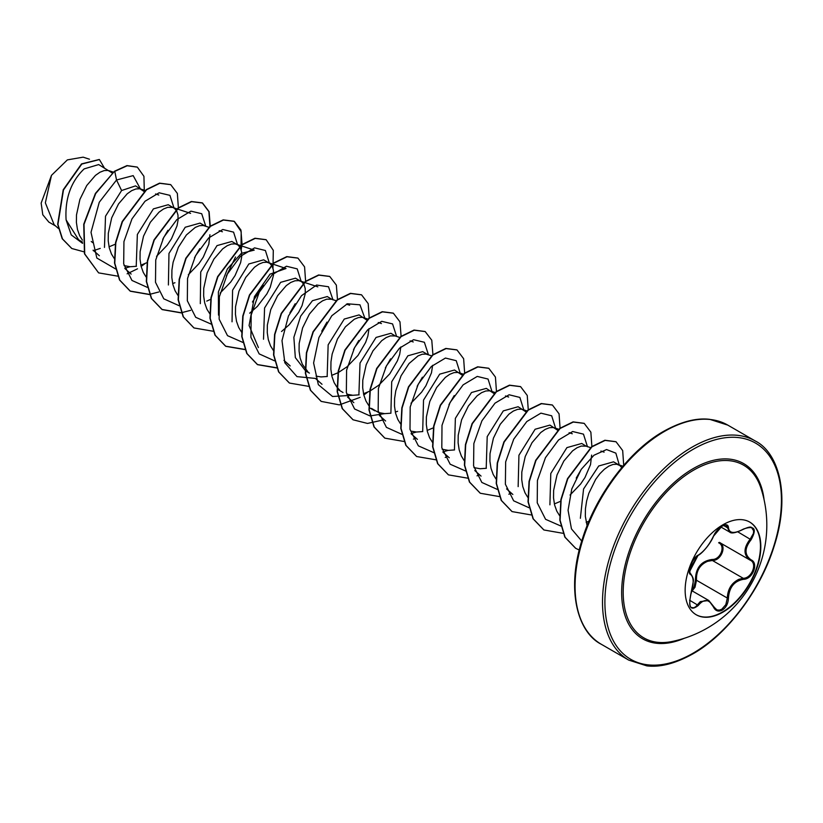 <?xml version="1.0" encoding="UTF-8"?>
<svg xmlns="http://www.w3.org/2000/svg" width="823" height="823" viewBox="0 0 823 823"><rect width="100%" height="100%" fill="white"/><g stroke="black" fill="none" stroke-linecap="round" stroke-linejoin="round"><path stroke-width="1.23" d="M749.558 521.988A53.505 30.893 -60 0 1 757.53 564.928A53.505 30.893 -60 0 1 722.625 611.911A53.505 30.893 -60 0 1 696.052 614.668M722.985 524.745A53.505 30.893 -60 0 1 749.743 522.091A53.505 30.893 -60 0 1 757.942 564.969A53.505 30.893 -60 0 1 722.985 612.117A53.505 30.893 -60 0 1 696.227 614.771A53.505 30.893 -60 0 1 688.028 571.892A53.505 30.893 -60 0 1 722.985 524.745M698.285 555.124C704.046 551.41 709.066 545.165 713.335 536.401L722.265 525.897C726.164 523.932 728.221 524.529 728.448 527.687C729.24 533.541 734.26 533.983 743.519 529.024C754.568 525.249 757.088 528.829 751.08 539.775C744.373 548.324 744.373 555.021 751.08 559.846C758.981 563.107 752.664 579.341 743.519 579.31C734.26 581.017 729.24 587.272 728.448 598.064C728.221 603.475 726.164 607.497 722.265 610.131C718.284 612.065 715.31 610.944 713.335 606.798C709.066 598.938 704.046 598.496 698.285 605.45C690.806 611.273 688.285 607.693 690.734 594.69C693.964 584.114 693.964 577.417 690.734 574.598C686.403 573.415 692.699 557.171 698.285 555.124A0.844 0.7 63.4 0 1 697.976 555.494L697.976 555.494C703.151 552.922 711.401 541.987 713.5 536.246L713.5 536.02M692.338 589.402L694.128 586.789L695.394 580.308C695.6 567.932 701.186 560.988 712.152 559.465L712.389 560.484L707.636 561.307C699.787 564.681 696.073 570.997 696.495 580.256L695.024 587.231L692.164 590.893M713.49 606.572L716.946 609.915L719.374 610.121L721.822 609.205L725.835 604.607L727.326 598.054C727.697 589.206 731.544 582.962 738.859 579.33L743.22 578.281C751.821 578.374 757.674 563.313 750.247 560.216L719.415 542.408C727.162 545.628 721.287 560.802 712.389 560.484L743.22 578.281L743.519 579.31M690.692 594.803L690.806 594.782C689.16 603.022 689.417 607.271 691.577 607.539L693.758 607.796L695.651 606.757L700.301 601.623L708.768 600.481L713.335 606.798M697.976 555.494C696.803 555.268 692.112 561.625 692.03 562.366L690.096 567.088L689.53 571.707L697.976 555.494C684.201 577.057 691.289 569.701 689.736 572.674L690.59 573.652C692.915 576.954 693.81 579.567 693.285 581.491L690.734 594.69M712.152 559.465C720.485 559.856 725.917 545.844 718.633 542.789L719.343 542.378M672.34 641.456L672.34 641.456A99.717 57.569 -60 0 1 624.029 579.269A99.717 57.569 -60 0 1 693.707 470.108A99.717 57.569 -60 0 1 760.905 488.06L760.905 488.06A118.924 118.924 0 0 1 672.34 641.456M112.257 173.005L98.678 164.569L84.141 168.9C70.86 181.657 64.842 198.652 66.097 219.885L78.699 239.884L82.495 242.065M110.251 171.256L107.875 170.412L104.12 170.598L99.892 172.274L95.427 175.412L86.734 185.535L79.903 199.423L76.498 214.906L76.405 222.457L77.465 229.494L79.677 235.717L82.413 240.151M109.037 246.818L115.261 244.225M144.241 191.594L135.579 185.875L121.598 190.524L105.509 216.212L104.47 247.414M142.06 189.619L139.684 188.776L135.929 188.961L131.701 190.648L127.236 193.775L118.543 203.898L111.712 217.797L108.307 233.269L108.214 240.82L109.274 247.857L111.486 254.081L114.49 258.854M124.067 265.603L130.199 266.734L136.453 266.292M140.846 265.191L147.07 262.588M156.535 256.313L167.141 245.244L171.472 238.783L177.007 225.893L178.066 220.08L177.974 215.081L176.77 211.141L174.558 208.445L168.231 204.721L153.397 208.888L137.359 234.462L136.248 265.685M190.586 213.383L172.614 207.417L167.738 207.324L163.51 209.011L159.045 212.139L150.352 222.261L143.521 236.16L140.116 251.632L140.023 259.183L141.083 266.22L143.295 272.444L146.021 276.878M172.655 283.554L174.949 282.731M205.081 226.006L200.04 223.095L185.216 227.251L168.972 253.443L168.396 284.984M209.083 227.333L203.302 225.512L199.547 225.687L195.318 227.374L186.379 234.977L178.406 247.229L173.128 262.218L171.925 269.995L171.832 277.557L172.892 284.583L175.104 290.807L177.83 295.241M220.153 293.05L230.759 281.98L235.09 275.51L240.625 262.619L241.684 256.807L241.592 251.817L240.388 247.867L238.176 245.172L231.839 241.458L217.015 245.614L200.709 272.012L200.318 303.646M237.487 244.709L235.111 243.875L231.356 244.061L227.127 245.738L222.663 248.875L213.97 258.998L207.139 272.886L203.734 288.359L203.641 295.92L204.701 302.946L206.912 309.17L209.916 313.954M249.688 313.182L257.373 306.413L266.899 293.873L270.211 287.32L273.493 275.18L273.401 270.181L272.197 266.23L269.985 263.535L263.658 259.821L248.824 263.977L232.58 290.21L232.045 321.803M269.296 263.072L266.919 262.239L263.165 262.424L258.936 264.101L254.472 267.238L245.779 277.361L238.948 291.249L235.543 306.722L235.45 314.283L236.51 321.309L238.721 327.533L241.725 332.317M281.528 331.525L289.182 324.776L298.698 312.236L302.02 305.683L305.302 293.544L305.21 288.544L304.006 284.593L301.794 281.898L295.457 278.184L280.633 282.34L264.574 307.977L263.514 339.23M301.105 281.445L298.728 280.602L294.973 280.787L290.745 282.464L286.281 285.602L277.588 295.724L270.757 309.613L267.352 325.085L267.259 332.646L268.319 339.673L270.53 345.897L273.534 350.68M336.319 300.786L331.659 299.243L327.276 296.547L312.442 300.704L300.662 316.145L293.862 337.327L295.334 357.604L305.57 370.864L309.417 373.086M331.659 299.243L326.782 299.15L322.554 300.827L318.089 303.965L309.397 314.088L302.566 327.976L299.161 343.448L299.068 351.01L300.128 358.046L302.339 364.27L307.853 371.687M316.042 376.132L321.052 376.924L327.307 376.481M331.7 375.37L337.924 372.778M366.893 320.147L359.075 314.911L344.251 319.067L328.151 344.837L327.173 376.111M368.128 319.149L362.346 317.328L358.591 317.513L354.363 319.201L345.423 326.803L337.451 339.055L332.173 354.034L330.969 361.822L330.877 369.373L331.936 376.409L334.148 382.633L336.874 387.067M337.152 387.407L339.652 390.051M346.73 394.155L352.861 395.287L359.116 394.845M363.509 393.744L369.733 391.141M399.937 337.523L395.277 335.969L390.894 333.274L376.06 337.44L360.021 363.015L358.91 394.248M395.277 335.969L390.4 335.877L386.172 337.564L381.707 340.691L373.004 350.814L366.184 364.712L362.778 380.185L362.686 387.736L363.745 394.773L365.957 400.996L368.683 405.43M371.461 408.414L378.796 412.601L384.67 413.65L390.935 413.208M395.307 412.107L397.612 411.284M427.744 354.559L422.693 351.637L407.869 355.803L391.707 381.749L390.894 413.105M431.417 355.773L425.964 354.065L422.209 354.24L417.981 355.927L409.041 363.529L401.068 375.782L395.791 390.76L394.587 398.548L394.495 406.109L395.554 413.136L397.766 419.36L400.492 423.794M411.469 431.231L416.479 432.013L422.744 431.571M427.116 430.47L433.67 427.703M462.32 375.247L454.502 370.011L439.677 374.167L423.526 400.081L422.693 431.427M460.15 373.261L457.773 372.428L454.018 372.613L449.79 374.29L445.325 377.418L436.622 387.54L429.801 401.439L426.396 416.911L426.304 424.473L427.363 431.499L429.575 437.723L432.569 442.496M442.157 449.245L448.288 450.376L454.543 449.934M494.129 393.61L486.311 388.374L471.486 392.53L455.366 418.341L454.45 449.687M491.959 391.625L489.582 390.791L485.827 390.976L481.599 392.653L477.134 395.791L468.431 405.914L461.61 419.802L458.205 435.274L458.113 442.836L459.172 449.862L461.384 456.086L464.11 460.52M473.955 467.608L480.097 468.74L486.362 468.297M525.763 411.747L518.12 406.737L503.295 410.893L487.206 436.622L486.218 467.896M523.767 409.998L521.391 409.154L517.636 409.34L513.408 411.016L508.943 414.154L500.24 424.277L493.419 438.165L490.014 453.638L489.911 461.199L490.981 468.225L493.193 474.449L495.919 478.883M557.747 430.336L549.929 425.1L535.104 429.256L518.932 455.253L518.151 486.63M555.576 428.361L553.2 427.518L549.445 427.703L545.217 429.38L540.752 432.517L532.049 442.64L525.228 456.528L521.823 472.001L521.72 479.562L522.79 486.599L525.002 492.812L527.728 497.257M554.352 503.923L560.905 501.166M590.791 447.702L586.12 446.159L581.738 443.463L566.913 447.619L550.782 473.492L549.908 504.838M586.12 446.159L581.254 446.066L577.026 447.743L572.551 450.881L563.858 461.003L557.037 474.892L553.632 490.374L553.529 497.925L554.589 504.962L556.811 511.186L559.805 515.959M586.161 522.286L588.949 521.278M618.598 464.748L613.547 461.826L598.722 465.983L583.569 488.996L580.369 518.284M621.735 467.618L619.884 465.551L616.818 464.244L613.063 464.429L608.835 466.116L604.36 469.244L599.895 473.719L595.667 479.367L588.846 493.265L586.634 500.95L585.441 508.737L585.338 516.288L587.097 525.774M188.344 274.687L198.95 263.607L203.281 257.146L208.816 244.256L209.916 234.72M206.758 301.095L210.688 299.315M338.243 372.613L346.925 366.883L357.995 355.433L365.638 342.409L367.86 336.072L369.013 328.583M370.052 390.976L378.734 385.246L389.804 373.796L397.447 360.772L399.669 354.446L400.822 346.946M411.006 403.229L421.613 392.16L425.933 385.699L431.478 372.809L432.631 365.309M570.051 495.055L580.657 483.986L584.978 477.515L590.523 464.625L591.624 455.088M48.752 221.984L42.786 214.762L41.15 203.106L51.489 175.34L67.363 159.888L83.133 157.162L89.47 159.22M51.489 175.34L45.358 202.828L54.112 224.648L58.361 228.434M92.752 242.672L91.25 241.478M121.598 190.524L116.537 180L133.182 175.618L140.229 188.56M82.578 243.361L71.251 234.905L66.097 219.885M115.693 268.998L96.836 258.031L91.014 232.333L99.274 202.242L116.537 180L114.778 171.379L127.236 165.742L137.348 167.141L143.932 176.317L144.303 191.543M100.241 248.392L93.287 250.737M83.936 251.817L71.838 248.515L62.476 238.886L57.929 224.432L63.474 189.959L81.796 164.055L99.398 159.559L104.274 167.799M114.51 171.225L95.396 193.446L83.74 224.226L84.471 253.782L98.606 272.876L84.728 253.937L84.008 224.381L95.663 193.6L114.51 171.225L126.979 165.588L137.215 167.069M71.704 248.433L62.209 238.732L57.661 224.278L63.206 189.804L81.528 163.9L99.264 159.477M258.401 347.543L249.081 325.527L254.461 296.599L270.047 274.121L286.003 268.524M218.507 315.106L218.383 291.98L227.374 268.967L241.314 253.381L254.214 250.12L236.232 244.153M124.808 268.257L130.075 266.724M162.697 239.359L167.933 230.296M173.962 207.869L169.908 195.349L159.117 192.788L145.033 201.234L131.968 218.897L123.944 241.612L123.687 263.916L131.958 280.448L147.266 287.34M194.516 257.722L199.742 248.659M205.771 226.232L201.707 213.713L190.926 211.151L176.842 219.597L163.777 237.261L155.742 259.975L155.496 282.279L163.767 298.811L179.075 305.703M226.315 276.086L235.543 256.992M237.58 244.76L233.578 232.137L222.786 229.504L208.672 237.94L195.565 255.655L187.541 278.441L187.335 300.786L195.699 317.297L211.12 324.087M252.445 302L263.36 285.386M269.378 263.123L265.387 250.501L254.595 247.867L240.481 256.313L227.374 274.018L219.35 296.805L219.144 319.159L227.508 335.661L242.929 342.45M289.933 312.812L295.169 303.759M301.197 281.497L297.206 268.874L286.445 266.23L272.362 274.604L259.255 292.247L251.19 314.972L250.912 337.317L259.173 353.89L274.501 360.803M321.742 331.175L326.978 322.122M332.996 299.86L328.511 286.754L316.588 285.046L301.506 295.673L288.441 316.022L282.001 340.64L284.851 362.83L296.98 376.615L315.662 378.446M353.551 349.549L358.787 340.485M364.815 318.059L359.96 304.819L347.378 303.769L331.813 315.734L318.933 337.533L313.604 362.964L318.336 384.67L332.554 396.491L352.748 395.277M385.359 367.912L390.596 358.849M396.614 336.422L392.561 323.902L381.769 321.34L367.696 329.786L354.631 347.45L346.596 370.165L346.349 392.468L354.61 409L369.928 415.893M370.165 415.913L384.547 413.64M417.168 386.275L422.405 377.212M428.433 354.785L424.37 342.265L413.588 339.704L399.505 348.15L386.44 365.813L378.405 388.528L378.158 410.831L386.419 427.363L401.737 434.256M411.089 433.536L416.366 432.003M448.977 404.638L454.214 395.575M460.232 373.313L456.24 360.69L445.449 358.056L431.334 366.492L418.228 384.207L410.193 406.994L409.998 429.339L418.362 445.85L433.783 452.64M442.897 451.909L448.165 450.366M492.041 391.676L488.049 379.053L477.258 376.42L463.143 384.855L450.037 402.57L442.002 425.357L441.807 447.702L450.16 464.213L465.592 471.003M523.85 410.049L519.869 397.427L509.108 394.773L495.024 403.157L481.918 420.8L473.853 443.535L473.575 465.869L481.836 482.443L497.164 489.346M555.659 428.413L551.677 415.79L540.917 413.146L526.833 421.52L513.727 439.163L505.661 461.888L505.384 484.233L513.645 500.806L528.973 507.719M576.213 478.101L581.45 469.038M587.468 446.776L583.476 434.143L572.685 431.519L558.57 439.955L545.464 457.67L537.429 480.457L537.234 502.802L545.587 519.313L561.019 526.092M619.277 464.974L615.861 453.144L606.572 449.553L593.949 455.253L581.264 469.316L571.769 488.985L568.065 510.281L571.46 528.891L581.738 541.05M98.606 272.876L117.884 276.178M127.123 273.822L137.503 268.802M141.134 266.457L145.095 263.545M178.396 208.106L177.357 193.426L170.721 184.661L159.806 183.303L146.587 189.743L122.452 221.706L115.817 242.723L114.778 263.185L119.788 280.149L130.384 291.229L149.508 294.562M210.246 226.088L209.114 211.665L202.54 203.024L191.625 201.666L178.396 208.106L154.251 240.09L147.626 261.117L146.587 281.579L151.607 298.554L162.224 309.613L181.317 312.925M241.17 249.873L242.003 244.832M242.055 244.452L240.923 230.029L234.339 221.387L223.424 220.039L210.204 226.469L186.07 258.432L179.435 279.45L178.396 299.911L183.406 316.886L194.002 327.955L213.311 331.268M272.979 268.236L273.298 250.336L266.158 239.75L255.243 238.392L242.013 244.832L217.869 276.816L211.233 297.844L210.204 318.306L215.225 335.28L225.841 346.339L245.12 349.631M305.621 281.569L304.582 266.889L297.957 258.124L287.042 256.766L273.822 263.195L249.688 295.159L243.052 316.176L242.013 336.638L247.023 353.612L257.62 364.682L276.929 367.994M337.481 299.551L336.35 285.118L329.766 276.487L318.851 275.129L305.621 281.569L281.487 313.553L274.851 334.57L273.822 355.042L278.843 372.006L289.459 383.065L308.738 386.357M369.239 318.295L368.2 303.625L361.575 294.85L350.67 293.492L337.44 299.932L313.306 331.895L306.67 352.902L305.631 373.364L310.631 390.339L321.237 401.408L339.354 404.875L360.155 397.355M363.797 395.009L367.758 392.087M401.099 336.278L399.968 321.844L393.384 313.213L382.469 311.855L369.239 318.295L345.104 350.279L338.469 371.307L337.44 391.769L342.461 408.733L353.077 419.792L367.5 423.444L384.176 419.72M432.908 354.641L431.777 340.218L425.193 331.576L414.288 330.218L401.058 336.658L376.924 368.622L370.288 389.629L369.249 410.091L374.249 427.065L384.855 438.145L403.98 441.478M413.403 439.112L415.985 438.083M464.676 373.385L463.637 358.715L457.002 349.94L446.087 348.582L432.857 355.022L408.712 387.016L402.087 408.033L401.058 428.495L406.078 445.469L416.695 456.528L435.974 459.82M445.212 457.465L447.794 456.446M496.475 391.748L495.436 377.078L488.811 368.313L477.906 366.955L464.676 373.385L440.542 405.348L433.906 426.355L432.867 446.827L437.867 463.791L448.463 474.871L467.783 478.184M477.021 475.838L479.603 474.82M528.284 410.121L527.245 395.441L520.62 386.666L509.704 385.318L496.475 391.758L472.33 423.742L465.705 444.759L464.676 465.232L469.696 482.196L480.313 493.255L499.396 496.578M508.83 494.201L511.412 493.183M560.093 428.485L559.054 413.815L552.428 405.039L541.524 403.681L528.294 410.111L504.16 442.074L497.524 463.092L496.475 483.554L501.485 500.528L512.081 511.597L531.216 514.941M591.902 446.848L590.863 432.168L584.227 423.392L573.312 422.045L560.082 428.485L535.948 460.469L529.323 481.496L528.294 501.958L533.314 518.922L543.931 529.981L563.014 533.304M623.7 465.314L622.682 450.572L616.046 441.766L605.142 440.408L591.912 446.838L567.777 478.801L561.142 499.818L560.093 520.28L565.103 537.254L575.699 548.324L579.248 550.031M170.587 184.589L159.549 183.148L146.319 189.588L122.185 221.552L115.549 242.569L114.51 263.031L119.52 279.995L130.116 291.075L149.436 294.387M149.621 294.356L158.829 291.98M209.772 227.56L209.886 226.706M209.937 226.315L208.898 211.645L202.273 202.869L191.358 201.512L178.128 207.952L153.983 239.935L147.358 260.963L146.319 281.425L151.339 298.399L161.956 309.458L181.235 312.75M181.43 312.719L190.627 310.343M240.995 249.307L241.19 231.664L234.071 221.233L223.167 219.885L209.937 226.315L185.803 258.278L179.167 279.295L178.128 299.757L183.138 316.732L193.868 327.873M266.024 239.678L254.976 238.238L241.746 244.678L217.601 276.662L210.976 297.689L209.937 318.162L214.957 335.126L225.574 346.185L245.048 349.456M297.823 258.041L286.785 256.611L273.555 263.051L249.42 295.015L242.785 316.022L241.746 336.484L246.756 353.458L257.352 364.527L276.857 367.809M329.632 276.405L318.594 274.975L305.364 281.415L281.219 313.398L274.594 334.416L273.555 354.888L278.575 371.852L289.326 382.993M361.441 294.778L350.403 293.338L337.173 299.778L313.038 331.741L306.403 352.748L305.364 373.21L310.374 390.184L321.104 401.336M393.25 313.131L382.201 311.701L368.971 318.141L344.837 350.125L338.212 371.152L337.173 391.614L342.193 408.578L352.944 419.72M425.059 331.504L414.02 330.064L400.791 336.504L376.656 368.467L370.021 389.474L368.982 409.947L373.992 426.911L384.722 438.062M456.868 349.868L445.819 348.427L432.589 354.878L408.455 386.861L401.83 407.879L400.791 428.351L405.811 445.315L416.561 456.446M488.677 368.231L477.638 366.801L464.409 373.231L440.274 405.194L433.639 426.211L432.6 446.673L437.599 463.647L448.34 474.789M520.486 386.594L509.437 385.164L496.207 391.604L472.073 423.588L465.437 444.615L464.409 465.077L469.429 482.041L480.179 493.172M552.295 404.967L541.256 403.527L528.027 409.957L503.892 441.92L497.257 462.938L496.218 483.399L501.217 500.374L511.957 511.525M584.093 423.32L573.055 421.89L559.825 428.33L535.691 460.324L529.055 481.342L528.027 501.804L533.047 518.768L543.797 529.909M615.913 441.694L604.874 440.254L591.655 446.683L567.51 478.647L560.875 499.664L559.835 520.126L564.835 537.1L575.575 548.252M613.876 477.607L607.858 486.198M695.394 580.308L696.495 580.256L727.326 598.054L728.448 598.064M751.08 559.846A0.844 0.556 117.9 0 1 750.257 560.216C743.292 555.165 743.292 548.108 750.247 539.034L753.457 533.386L753.621 530.784L751.687 527.769M743.519 529.024L743.498 529.22C735.865 532.934 731.246 533.86 729.61 532.018L726.277 525.29C726.688 524.652 725.3 524.93 722.09 526.123C717.749 529.189 714.889 532.563 713.5 536.246L719.107 528.376L713.335 536.401M751.708 527.79L751.708 527.78C751.255 526.483 748.519 526.967 743.498 529.22L743.313 529.158M751.08 539.775L737.871 531.895M728.448 527.687A0.844 0.679 -179.5 0 1 727.326 527.646L723.499 525.444M690.25 573.466L690.415 573.569A0.844 0.782 115.6 0 1 690.734 574.598M689.561 600.204L698.285 605.45M749.928 560.041L750.257 560.216A0.844 0.556 117.9 0 1 750.247 560.216L750.442 560.319M684.17 638.329A101.136 58.392 -60 0 1 621.797 587.221A101.136 58.392 -60 0 1 693.161 468.637A101.136 58.392 -60 0 1 764.104 499.87M693.161 653.143A124.829 72.074 -60 0 1 604.895 602.179A124.829 72.074 -60 0 1 693.161 449.296A124.829 72.074 -60 0 1 781.428 500.25A124.829 72.074 -60 0 1 693.161 653.143M601.274 644.255L628.71 660.097A126.516 73.041 -60 0 1 609.318 558.714A126.516 73.041 -60 0 1 691.968 447.228A126.516 73.041 -60 0 1 755.226 440.963L727.799 425.121A126.516 73.041 120 0 0 664.531 431.386A126.516 73.041 120 0 0 581.882 542.871A126.516 73.041 120 0 0 601.274 644.255C577.962 632.609 565.607 590.482 582.334 539.137C595.924 494.695 629.852 450.212 663.688 431.303C681.043 421.664 696.423 417.683 709.817 419.36L727.799 425.121M692.009 590.811L708.778 600.481M628.71 660.097L646.816 665.869C660.19 667.504 675.518 663.523 692.812 653.915C726.421 635.119 760.143 591.13 773.887 546.966C791.016 495.281 778.702 452.64 755.226 440.963M337.379 389.228L343.016 392.489M369.188 407.591L374.825 410.852M48.732 222.025L55.655 226.027M622.949 466.188L617.929 464.522M604.103 452.125L600.903 451.066M572.294 433.762L569.094 432.703M558.971 429.339L554.311 427.795M512.852 494.469L506.598 488.903M526.843 410.872L522.502 409.432M481.054 476.106L474.789 470.54M508.676 397.025L505.476 395.966M495.353 392.612L490.693 391.069M449.245 457.742L442.98 452.177M463.555 374.249L458.895 372.706M417.426 439.369L411.181 433.814M385.627 421.006L379.362 415.44M413.249 341.936L410.049 340.876M353.818 402.642L347.563 397.077M381.44 323.573L378.241 322.513M322.009 384.279L315.744 378.714M349.641 305.21L346.432 304.15M290.2 365.916L283.945 360.351M317.832 286.846L304.51 282.423M304.181 282.32L299.85 280.88M286.013 268.473L268.041 262.516M222.405 231.747L219.196 230.687M131.155 274.09L124.901 268.524M158.788 195.02L155.578 193.961M145.465 190.607L140.805 189.053M99.346 255.727L93.092 250.161M113.327 172.13L108.996 170.69M720.814 526.957L729.507 531.977M716.092 609.514L708.829 600.543"/></g></svg>
